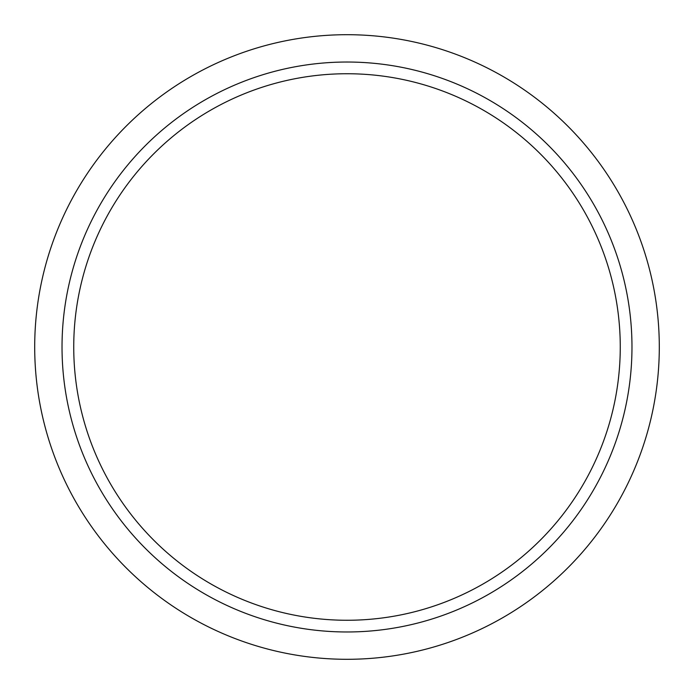 <?xml version="1.0" encoding="UTF-8"?>
<svg xmlns="http://www.w3.org/2000/svg" width="694" height="694" viewBox="0 0 694 694"><rect width="100%" height="100%" fill="white"/><g stroke="black" fill="none" stroke-linecap="round" stroke-linejoin="round"><path stroke-width="1.04" d="M347 73.737A273.262 273.262 0 0 0 73.737 347A273.262 273.262 0 0 0 347 620.263A273.262 273.262 0 0 0 620.263 347A273.262 273.262 0 0 0 347 73.737M347 631.974A284.974 284.974 0 0 0 631.974 347A284.974 284.974 0 0 0 347 62.026A284.974 284.974 0 0 0 62.026 347A284.974 284.974 0 0 0 347 631.974M659.3 347A312.3 312.3 0 0 1 347 659.3A312.3 312.3 0 0 1 34.7 347A312.3 312.3 0 0 1 347 34.7A312.3 312.3 0 0 1 659.3 347"/></g></svg>
